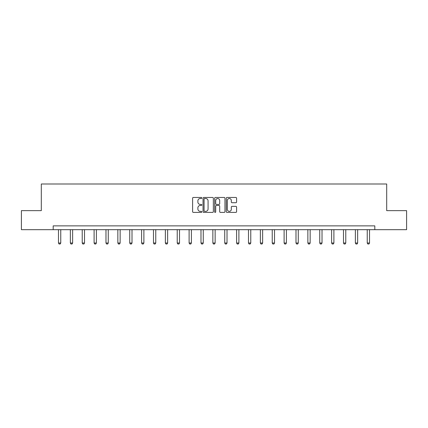 <?xml version="1.0" encoding="UTF-8"?>
<svg xmlns="http://www.w3.org/2000/svg" width="428" height="428" viewBox="0 0 428 428"><rect width="100%" height="100%" fill="white"/><g stroke="black" fill="none" stroke-linecap="round" stroke-linejoin="round"><path stroke-width="0.64" d="M201.818 197.982A0.524 0.524 0 0 0 201.299 197.463L193.36 197.463A0.749 0.749 0 0 0 192.611 198.207L192.611 211.657A0.749 0.749 0 0 0 193.36 212.406L201.299 212.406A0.524 0.524 0 0 0 201.818 211.881A0.524 0.524 0 0 0 201.299 211.357L200.272 211.357A2.391 2.391 0 0 1 197.88 208.971L197.88 207.848A2.391 2.391 0 0 1 200.272 205.456L201.299 205.456A0.524 0.524 0 0 0 201.818 204.932A0.524 0.524 0 0 0 201.299 204.413L200.272 204.413A2.391 2.391 0 0 1 197.88 202.021L197.88 200.898A2.391 2.391 0 0 1 200.272 198.506L201.299 198.506A0.524 0.524 0 0 0 201.818 197.982M235.839 202.728A0.749 0.749 0 0 0 236.588 201.984L236.588 198.207A0.749 0.749 0 0 0 235.839 197.463L227.022 197.463A0.749 0.749 0 0 0 226.273 198.207L226.273 211.657A0.749 0.749 0 0 0 227.022 212.406L235.839 212.406A0.749 0.749 0 0 0 236.588 211.657L236.588 207.099A0.749 0.749 0 0 0 235.839 206.355L232.067 206.355A0.749 0.749 0 0 0 231.318 207.099L231.318 209.362A2.001 2.001 0 0 1 229.317 211.357A2.001 2.001 0 0 1 227.322 209.362L227.322 200.507A2.001 2.001 0 0 1 229.317 198.506A2.001 2.001 0 0 1 231.318 200.507L231.318 201.984A0.749 0.749 0 0 0 232.067 202.728L235.839 202.728M53.184 229.676L21.4 229.676L21.4 210.64L41.307 210.64L41.307 183.997L386.693 183.997L386.693 210.64L406.6 210.64L406.6 229.676L374.816 229.676L374.816 225.866L53.184 225.866L53.184 229.676L374.816 229.676M213.347 198.207A0.749 0.749 0 0 0 212.598 197.463L203.781 197.463A0.749 0.749 0 0 0 203.032 198.207L203.032 211.657A0.749 0.749 0 0 0 203.781 212.406L212.598 212.406A0.749 0.749 0 0 0 213.347 211.657L213.347 198.207M215.402 197.463L224.219 197.463A0.749 0.749 0 0 1 224.968 198.207L224.968 211.657A0.749 0.749 0 0 1 224.219 212.406L220.447 212.406A0.749 0.749 0 0 1 219.698 211.657L219.698 206.205A0.749 0.749 0 0 0 218.949 205.456L216.445 205.456A0.749 0.749 0 0 0 215.701 206.205L215.701 211.881A0.524 0.524 0 0 1 215.177 212.406A0.524 0.524 0 0 1 214.653 211.881L214.653 198.207A0.749 0.749 0 0 1 215.402 197.463M204.605 198.506A0.524 0.524 0 0 0 204.081 199.031L204.081 210.838A0.524 0.524 0 0 0 204.605 211.357L205.686 211.357A2.391 2.391 0 0 0 208.078 208.971L208.078 200.898A2.391 2.391 0 0 0 205.686 198.506L204.605 198.506M219.698 200.545A2.001 2.001 0 0 0 217.697 198.544A2.001 2.001 0 0 0 215.701 200.545L215.701 203.664A0.749 0.749 0 0 0 216.445 204.413L218.949 204.413A0.749 0.749 0 0 0 219.698 203.664L219.698 200.545M58.476 229.676L58.476 243.013L60.76 243.013L60.76 229.676M60.76 243.013L60.188 244.003L59.043 244.003L58.476 243.013M70.347 229.676L70.347 243.013L72.632 243.013L72.632 229.676M72.632 243.013L72.064 244.003L70.92 244.003L70.347 243.013M82.224 229.676L82.224 243.013L84.509 243.013L84.509 229.676M84.509 243.013L83.936 244.003L82.797 244.003L82.224 243.013M94.101 229.676L94.101 243.013L96.386 243.013L96.386 229.676M96.386 243.013L95.813 244.003L94.674 244.003L94.101 243.013M105.978 229.676L105.978 243.013L108.263 243.013L108.263 229.676M108.263 243.013L107.69 244.003L106.545 244.003L105.978 243.013M117.85 229.676L117.85 243.013L120.134 243.013L120.134 229.676M120.134 243.013L119.567 244.003L118.422 244.003L117.85 243.013M129.727 229.676L129.727 243.013L132.011 243.013L132.011 229.676M132.011 243.013L131.439 244.003L130.299 244.003L129.727 243.013M141.604 229.676L141.604 243.013L143.888 243.013L143.888 229.676M143.888 243.013L143.316 244.003L142.176 244.003L141.604 243.013M153.481 229.676L153.481 243.013L155.765 243.013L155.765 229.676M155.765 243.013L155.193 244.003L154.048 244.003L153.481 243.013M165.358 229.676L165.358 243.013L167.637 243.013L167.637 229.676M167.637 243.013L167.07 244.003L165.925 244.003L165.358 243.013M177.229 229.676L177.229 243.013L179.514 243.013L179.514 229.676M179.514 243.013L178.941 244.003L177.802 244.003L177.229 243.013M189.106 229.676L189.106 243.013L191.391 243.013L191.391 229.676M191.391 243.013L190.818 244.003L189.679 244.003L189.106 243.013M200.983 229.676L200.983 243.013L203.268 243.013L203.268 229.676M203.268 243.013L202.695 244.003L201.556 244.003L200.983 243.013M212.86 229.676L212.86 243.013L215.14 243.013L215.14 229.676M215.14 243.013L214.572 244.003L213.428 244.003L212.86 243.013M224.732 229.676L224.732 243.013L227.017 243.013L227.017 229.676M227.017 243.013L226.444 244.003L225.305 244.003L224.732 243.013M236.609 229.676L236.609 243.013L238.894 243.013L238.894 229.676M238.894 243.013L238.321 244.003L237.182 244.003L236.609 243.013M248.486 229.676L248.486 243.013L250.771 243.013L250.771 229.676M250.771 243.013L250.198 244.003L249.059 244.003L248.486 243.013M260.363 229.676L260.363 243.013L262.642 243.013L262.642 229.676M262.642 243.013L262.075 244.003L260.93 244.003L260.363 243.013M272.235 229.676L272.235 243.013L274.519 243.013L274.519 229.676M274.519 243.013L273.952 244.003L272.807 244.003L272.235 243.013M284.112 229.676L284.112 243.013L286.396 243.013L286.396 229.676M286.396 243.013L285.824 244.003L284.684 244.003L284.112 243.013M295.989 229.676L295.989 243.013L298.273 243.013L298.273 229.676M298.273 243.013L297.701 244.003L296.561 244.003L295.989 243.013M307.866 229.676L307.866 243.013L310.15 243.013L310.15 229.676M310.15 243.013L309.578 244.003L308.433 244.003L307.866 243.013M319.737 229.676L319.737 243.013L322.022 243.013L322.022 229.676M322.022 243.013L321.455 244.003L320.31 244.003L319.737 243.013M331.614 229.676L331.614 243.013L333.899 243.013L333.899 229.676M333.899 243.013L333.326 244.003L332.187 244.003L331.614 243.013M343.491 229.676L343.491 243.013L345.776 243.013L345.776 229.676M345.776 243.013L345.203 244.003L344.064 244.003L343.491 243.013M355.368 229.676L355.368 243.013L357.653 243.013L357.653 229.676M357.653 243.013L357.08 244.003L355.935 244.003L355.368 243.013M367.24 229.676L367.24 243.013L369.525 243.013L369.525 229.676M369.525 243.013L368.957 244.003L367.812 244.003L367.24 243.013"/></g></svg>
